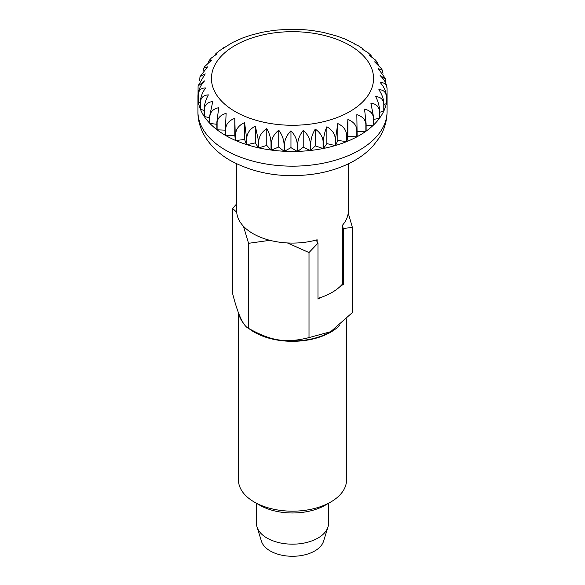<?xml version="1.0" encoding="UTF-8"?>
<svg xmlns="http://www.w3.org/2000/svg" width="585" height="585" viewBox="0 0 585 585"><rect width="100%" height="100%" fill="white"/><g stroke="black" fill="none" stroke-linecap="round" stroke-linejoin="round"><path stroke-width="0.88" d="M236.662 163.837L236.662 210.841A55.838 32.241 0 0 0 253.02 233.642A55.838 32.241 0 0 0 317.136 239.777L317.136 241.729M256.479 503.305L256.479 523.37A36.021 20.797 0 0 0 257.042 527.048A36.021 20.797 0 0 0 267.023 538.076A36.021 20.797 0 0 0 303.279 543.216A36.021 20.797 0 0 0 327.958 527.048A36.021 20.797 0 0 0 328.521 523.37L328.521 503.305M257.042 527.048L261.473 541.293A31.524 18.201 0 0 0 270.211 550.946A31.524 18.201 0 0 0 301.933 555.443A31.524 18.201 0 0 0 323.527 541.293L327.958 527.048M225.481 128.027L225.481 135.384A94.565 54.595 180 0 1 217.101 129.819L217.101 122.462C217.7 117.929 220.699 114.887 226.117 113.351L225.481 128.027A94.565 54.595 0 0 0 225.634 128.115A94.565 54.595 0 0 0 225.781 128.203C226.373 123.618 229.379 120.334 234.79 118.36L235.419 140.393L234.79 135.194L225.781 135.552L225.781 128.203M216.852 122.272L216.852 129.621A94.565 54.595 180 0 1 209.891 123.442L209.891 116.086C210.476 111.596 213.423 108.795 218.731 107.691L216.852 122.272A94.565 54.595 0 0 0 217.101 122.462M209.693 115.874L209.693 123.223A94.565 54.595 180 0 1 204.289 116.547L204.289 109.19C204.852 104.744 207.682 102.178 212.779 101.49L209.693 115.874A94.565 54.595 0 0 0 209.891 116.086M204.143 108.964L204.143 116.313A94.565 54.595 180 0 1 200.406 109.263L200.406 101.907C200.933 97.512 203.587 95.165 208.384 94.88C205.832 99.406 204.421 104.101 204.143 108.964A94.565 54.595 0 0 0 204.289 109.19M200.311 101.673L200.311 109.029A94.565 54.595 180 0 1 198.315 101.746L198.315 94.39C198.798 90.031 201.233 87.889 205.62 87.977C202.432 92.269 200.662 96.832 200.311 101.673A94.565 54.595 0 0 0 200.406 101.907M198.278 94.148L198.278 101.498A94.565 54.595 180 0 1 197.935 96.861A94.565 54.595 180 0 1 198.052 94.126L198.088 86.017L204.553 80.92C200.779 84.927 198.688 89.337 198.278 94.148A94.565 54.595 0 0 0 198.315 94.39M199.631 80.81L199.99 76.693L205.196 73.842L198.103 85.856M387.051 88.679L387.051 96.035A94.565 54.595 180 0 1 387.065 96.861A94.565 54.595 180 0 1 386.385 103.399L386.385 96.042C385.99 91.223 383.972 86.777 380.345 82.69C384.374 82.353 386.612 84.35 387.051 88.679L387.051 88.445C386.59 83.655 384.286 79.377 380.126 75.604L385.676 78.953L378.21 68.606L382.319 70.207L381.53 68.723L374.619 61.834L377.318 62.324L375.468 60.036L369.435 55.407L370.948 55.297L367.702 52.423L362.751 49.469L363.365 49.081L358.59 45.922L354.7 44.124L354.7 43.67L345.055 39.063L337.355 36.182L323.322 32.387L311.534 30.391L301.158 29.447L288.741 29.25L274.548 30.259L262.336 32.241L250.519 35.268L242.497 38.04L232.625 42.442L219.455 50.69L215.836 53.666L217.101 53.871L211.331 58.032L209.152 60.489L211.529 60.189L204.801 66.463L203.792 68.16L207.536 66.887L199.99 76.693M223.419 48.379L223.704 47.656M215.229 54.91L215.836 53.666M208.34 62.463L209.152 60.489M203.046 71.078L203.792 68.16M348.338 163.837L348.338 210.841A55.838 32.241 0 0 1 342.613 225.064L342.613 283.893A55.838 32.241 0 0 1 317.977 298.357M363.365 49.081L363.738 49.915M370.948 55.297L371.621 56.701M377.318 62.324L378.144 64.518M382.319 70.207L382.992 73.388M385.676 78.953L385.932 83.56M387.051 96.035L386.385 96.379M386.334 103.64A94.565 54.595 180 0 1 383.899 110.879L383.899 103.523C383.563 98.675 381.881 94.075 378.846 89.724C383.343 89.724 385.844 91.918 386.334 96.284L386.334 103.64L383.899 104.591M383.789 111.113A94.565 54.595 180 0 1 379.628 118.082L379.628 110.733C379.372 105.863 378.049 101.139 375.672 96.562C380.55 96.949 383.255 99.348 383.789 103.757L383.789 111.113L379.628 112.283M379.468 118.309A94.565 54.595 180 0 1 373.669 124.876L373.669 117.526L370.875 103.084C376.038 103.874 378.897 106.499 379.468 110.953L379.468 118.309L373.669 119.398M373.449 125.088A94.565 54.595 180 0 1 366.122 131.128L366.122 123.771L364.557 109.161C369.895 110.375 372.864 113.234 373.449 117.731L373.449 125.088L366.122 125.834M365.859 131.318A94.565 54.595 180 0 1 357.15 136.707L356.835 114.667C362.254 116.313 365.267 119.413 365.859 123.962L365.859 131.318L357.15 131.493M347.856 119.501C353.252 121.585 356.25 124.927 356.835 129.519L356.835 136.875L347.856 136.334L346.912 141.519L347.856 119.501L347.856 136.334M337.801 123.559C343.066 126.075 345.991 129.658 346.569 134.301L346.569 141.658L337.801 140.393L335.622 145.453L335.622 138.104L337.801 123.559L337.801 140.393M326.869 126.777C331.9 129.709 334.693 133.519 335.242 138.214L335.242 145.563L326.869 143.61L323.483 148.444L323.483 141.095C323.71 136.21 324.836 131.442 326.869 126.777L326.869 143.61M315.264 129.088C319.966 132.407 322.576 136.437 323.088 141.175L323.088 148.524L315.264 145.921L310.752 150.433L310.752 143.084C311.044 138.221 312.551 133.555 315.264 129.088L315.264 145.921M303.22 130.44C307.498 134.126 309.867 138.352 310.335 143.128L310.335 150.484L303.22 147.274L297.663 151.376L297.663 144.027C298.028 139.193 299.878 134.667 303.22 130.44L303.22 147.274M290.964 130.806C294.738 134.821 296.829 139.23 297.238 144.042L297.238 151.391L290.964 147.639L284.471 151.266L284.471 143.91C284.895 139.113 287.059 134.74 290.964 130.806L290.964 147.639M278.738 130.192C281.926 134.484 283.696 139.047 284.047 143.888L284.047 151.244L278.738 147.025L271.433 150.089L271.433 142.733C271.915 137.972 274.35 133.79 278.738 130.192L278.738 147.025M266.782 128.598C269.327 133.124 270.745 137.819 271.023 142.681L271.023 150.031L266.782 145.431L258.811 147.881L258.811 140.524C259.33 135.8 261.992 131.822 266.782 128.598L266.782 145.431M255.323 126.06L258.416 140.437L258.416 147.793L255.323 142.894L246.841 144.671L246.841 137.321C247.396 132.641 250.226 128.89 255.323 126.06L255.323 142.894M244.589 122.623L246.468 137.204L246.468 144.553L244.589 139.457L235.755 140.539L235.755 133.183C236.34 128.554 239.287 125.029 244.589 122.623L244.589 139.457M234.79 118.36L234.79 135.194M356.835 136.875A94.565 54.595 180 0 1 346.912 141.519M346.569 141.658A94.565 54.595 180 0 1 335.622 145.453M335.242 145.563A94.565 54.595 180 0 1 323.483 148.444M323.088 148.524A94.565 54.595 180 0 1 310.752 150.433M310.335 150.484A94.565 54.595 180 0 1 297.663 151.376M297.238 151.391A94.565 54.595 180 0 1 284.471 151.266M284.047 151.244A94.565 54.595 180 0 1 271.433 150.089M271.023 150.031A94.565 54.595 180 0 1 258.811 147.881M258.416 147.793A94.565 54.595 180 0 1 246.841 144.671M246.468 144.553A94.565 54.595 180 0 1 235.755 140.539M235.419 140.393A94.565 54.595 180 0 1 225.781 135.552M225.481 130.155L217.101 129.819M216.852 124.291L209.891 123.442M209.693 117.68L204.289 116.547M204.143 110.411L200.406 109.263M200.311 102.58L198.315 101.746M259.608 505.118L254.292 502.04L259.608 505.118A46.515 26.851 0 0 0 325.392 505.118L330.708 502.04A54.039 31.195 180 0 1 254.292 502.047A54.039 31.195 180 0 1 254.292 502.04A54.039 31.195 180 0 1 238.461 479.985L238.461 312.69M339.746 325.253A54.039 31.195 180 0 1 254.292 332.178A54.039 31.195 180 0 1 249.056 328.668M243.652 323.461A54.039 31.195 180 0 1 238.79 313.553M243.47 226.271L248.559 243.316L248.559 328.382L254.709 331.936L248.559 328.382C243.236 326.028 237.912 314.394 232.589 293.48L232.589 208.414L236.713 212.245M236.662 203.916L232.589 208.414M342.613 227.024L343.446 228.421L343.446 284.376L340.66 285.992M320.763 297.472L317.977 299.089L317.977 243.126L316.134 240.055M343.446 228.421L352.411 227.477L352.411 312.544L330.708 331.688L309.012 337.603L309.012 252.537L317.977 243.126M248.559 243.316L269.89 240.318M287.381 242.943L309.012 252.537M352.411 227.477L348.207 213.042M309.012 337.603C285.853 343.351 271.718 341.194 248.559 328.382M330.503 331.812A53.44 30.851 180 0 1 330.291 331.936A53.44 30.851 180 0 1 254.709 331.936M346.539 318.92L346.539 479.985A54.039 31.195 180 0 1 330.708 502.04M197.935 111.574A94.565 54.595 0 0 0 225.634 150.177A94.565 54.595 0 0 0 328.69 162.008A94.565 54.595 0 0 0 387.065 111.574C386.963 121.117 384.294 129.958 379.073 138.082L373.018 145.979C367.153 152.363 360.075 157.738 351.782 162.096C341.26 167.624 329.552 171.478 316.653 173.665C284.654 178.63 255.864 174.235 230.293 160.48C209.364 148.495 197.562 129.724 197.935 111.574L197.935 96.861M349.815 45.389A81.059 46.8 0 0 0 235.185 45.389A81.059 46.8 0 0 0 235.185 111.567A81.059 46.8 0 0 0 349.815 111.567A81.059 46.8 0 0 0 349.815 45.389M246.468 137.204A94.565 54.595 0 0 0 246.841 137.321M258.416 140.437A94.565 54.595 0 0 0 258.811 140.524M271.023 142.681A94.565 54.595 0 0 0 271.433 142.733M284.047 143.888A94.565 54.595 0 0 0 284.471 143.91M297.238 144.042A94.565 54.595 0 0 0 297.663 144.027M310.335 143.128A94.565 54.595 0 0 0 310.752 143.084M323.088 141.175A94.565 54.595 0 0 0 323.483 141.095M335.242 138.214A94.565 54.595 0 0 0 335.622 138.104M387.065 96.861L387.065 111.574M330.291 331.936L330.708 331.688"/></g></svg>
